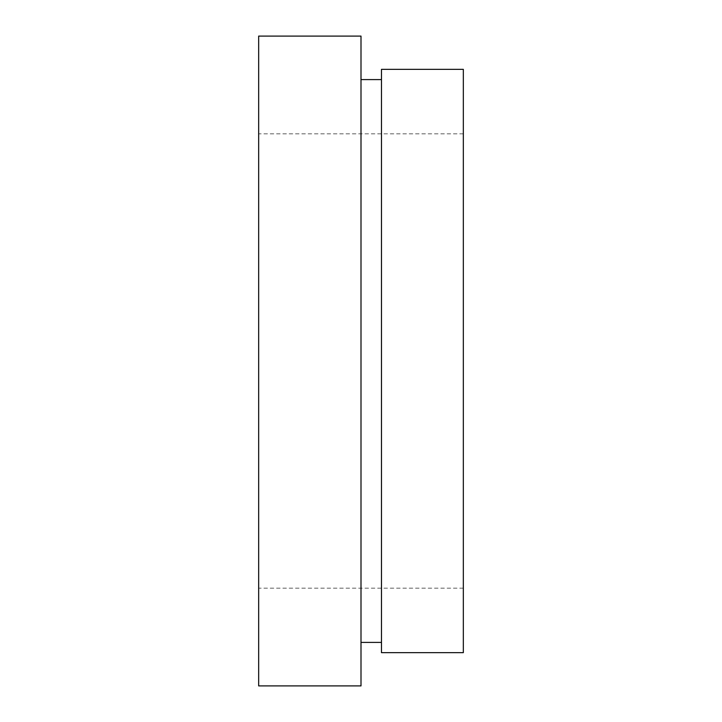 <?xml version="1.0" encoding="UTF-8"?>
<svg xmlns="http://www.w3.org/2000/svg" width="722" height="722" viewBox="0 0 722 722"><rect width="100%" height="100%" fill="white"/><g stroke="black" fill="none" stroke-linecap="round" stroke-linejoin="round"><path stroke-width="0.54" stroke-dasharray="3.61 2.71" d="M258.666 36.1L258.666 685.9M463.334 69.357L463.334 652.643M361 36.1L361 685.9M381.469 69.357L381.469 652.643M463.334 361L463.334 588.177L463.334 361M381.469 361L381.469 79.591L381.469 361M258.666 361L258.666 588.177L258.666 361M463.334 133.823L258.666 133.823M463.334 588.177L258.666 588.177"/><path stroke-width="1.08" d="M361 685.9L361 36.1L258.666 36.1L258.666 685.9L361 685.9M463.334 652.643L463.334 69.357L381.469 69.357L381.469 652.643L463.334 652.643M381.469 642.409L361 642.409M381.469 79.591L361 79.591"/></g></svg>
